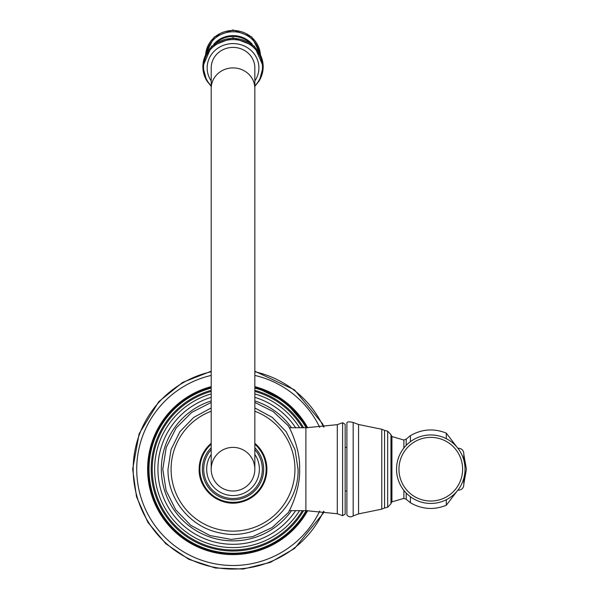 <?xml version="1.0" encoding="UTF-8"?>
<svg xmlns="http://www.w3.org/2000/svg" width="599" height="599" viewBox="0 0 599 599"><rect width="100%" height="100%" fill="white"/><g stroke="black" fill="none" stroke-linecap="round" stroke-linejoin="round"><path stroke-width="0.9" d="M299.605 469.204C300.488 446.974 287.625 423.89 288.074 425.575C287.625 423.89 300.488 446.974 299.605 469.204C300.488 491.427 287.625 514.511 288.074 512.826C287.625 514.511 300.488 491.427 299.605 469.204M289.295 510.648L305.887 510.648L305.887 427.753L289.295 427.753M345.151 424.279L345.151 514.122L342.606 515.672L342.606 422.729L345.151 424.279M346.896 491.015L345.151 491.015L345.151 447.386L346.896 447.386M346.896 515.013L346.896 423.396C346.649 421.756 348.738 421.441 353.17 422.46L353.17 515.941C350.812 517.416 348.723 517.109 346.896 515.013M390.96 434.649L390.96 503.759L387.665 507.241L387.665 431.16L390.96 434.649M396.538 469.204A34.248 34.248 0 0 0 430.786 503.452A34.248 34.248 0 0 0 465.034 469.204A34.248 34.248 0 0 0 430.786 434.956A34.248 34.248 0 0 0 396.538 469.204M457.883 448.262L458.579 448.262C461.754 448.569 463.506 450.313 463.813 453.495L463.813 460.137M457.883 490.139L458.579 490.139C461.762 489.832 463.506 488.088 463.813 484.905L463.813 478.264M466.344 469.204L466.344 468.762L466.344 469.204M211.207 411.221A61.952 61.952 0 0 0 233.026 531.148A61.952 61.952 0 0 0 254.837 411.221M233.026 447.386A21.811 21.811 0 0 0 211.207 469.204A21.811 21.811 0 0 0 233.026 491.015A21.811 21.811 0 0 0 254.837 469.204A21.811 21.811 0 0 0 233.026 447.386M211.207 469.204L211.207 469.204A21.811 21.811 0 0 0 233.026 491.015A21.811 21.811 0 0 0 254.837 469.204L254.837 88.397A21.811 20.501 0 0 0 233.026 67.904A21.811 20.501 0 0 0 211.207 88.397L211.207 469.204M211.207 88.397L211.207 67.897A21.811 20.501 0 0 1 233.026 47.396A21.811 20.501 0 0 1 254.837 67.897L254.837 88.397M295.636 510.648A75.085 75.085 0 0 1 157.934 469.204A75.085 75.085 0 0 1 211.207 397.354M291.503 510.648A71.678 71.678 0 0 1 161.348 469.204A71.678 71.678 0 0 1 211.207 400.926M291.503 427.753A71.678 71.678 0 0 0 254.837 400.926M254.837 397.354A75.085 75.085 0 0 1 295.636 427.753M305.887 427.753L337.297 424.661L337.297 513.747L342.606 515.672M353.17 422.46L358.561 424.504L358.561 513.897L353.17 515.941M358.561 513.897L381.765 509.143L381.765 429.258L358.561 424.504M381.765 429.258L384.558 430.396L384.558 508.004L381.765 509.143M403.876 490.379L403.876 498.375L391.926 501.857L391.926 436.544L390.96 434.979M391.926 436.544L403.876 440.033L403.876 448.022M403.876 440.033L406.204 439.134L406.204 445.356M406.204 493.044L406.204 499.267L403.876 498.375M410.42 496.736L410.42 502.771L406.204 499.267M406.204 439.134L410.42 435.63L410.42 441.665M410.42 435.63C421.981 429.019 433.938 428.18 446.3 433.129L446.3 438.67M462.615 469.204A31.822 31.822 0 0 0 430.786 437.375A31.822 31.822 0 0 0 398.964 469.204A31.822 31.822 0 0 0 430.786 501.026A31.822 31.822 0 0 0 462.615 469.204M446.3 499.731L446.3 505.271C433.938 510.221 421.981 509.39 410.42 502.771M458.579 490.139L458.579 489.218M458.579 448.262L458.579 449.19M266.892 469.204A33.866 33.866 0 0 0 254.837 443.297L263.732 454.918L266.892 469.204A33.866 33.866 0 0 1 233.026 503.07A33.866 33.866 0 0 1 199.16 469.204C198.434 490.094 220.177 507.51 240.409 502.254C256.934 497.402 265.761 486.381 266.892 469.204M211.207 443.297A33.866 33.866 0 0 0 199.16 469.204L201.534 456.738L205.322 449.722M254.837 444.263A33.132 33.132 0 0 1 233.026 502.336A33.132 33.132 0 0 1 211.207 444.263M211.207 447.693A30.631 30.631 0 0 0 233.026 499.836A30.631 30.631 0 0 0 254.837 447.693M254.837 449.624A29.314 29.314 0 0 1 233.026 498.51A29.314 29.314 0 0 1 211.207 449.624M211.207 454.416A26.349 26.349 0 0 0 233.026 495.553A26.349 26.349 0 0 0 254.837 454.416M254.837 80.97A25.869 24.312 0 0 0 258.895 67.897A25.869 24.312 180 0 0 233.026 43.585A25.869 24.312 180 0 0 207.149 67.897A25.869 24.312 0 0 0 211.207 80.97M254.837 85.904A29.463 27.689 0 0 0 262.489 67.29A29.463 27.689 180 0 0 233.026 39.609A29.463 27.689 180 0 0 203.563 67.29A29.463 27.689 0 0 0 211.207 85.904M211.207 86.323L207.149 81.284A30.13 28.31 0 0 1 202.896 66.781A30.13 28.31 180 0 1 233.026 38.471A30.13 28.31 180 0 1 263.156 66.781A30.13 28.31 0 0 1 258.903 81.284L254.837 86.323M206.827 80.775A30.145 28.325 0 0 1 206.52 80.259L202.799 66.429L211.702 46.063L233.026 37.7L254.35 46.063L263.253 66.429L259.524 80.259A30.145 28.325 0 0 0 263.171 66.751A30.145 28.325 180 0 0 233.026 38.426A30.145 28.325 180 0 0 202.874 66.751A30.145 28.325 0 0 0 206.52 80.259L207.149 81.284M258.903 81.284L259.524 80.259A30.145 28.325 0 0 1 259.217 80.775M249.409 42.282A24.731 23.241 180 0 0 216.636 42.282M252.336 44.326A24.776 23.279 180 0 0 213.708 44.326M259.24 52.128A26.7 25.091 180 0 0 233.026 31.777A26.7 25.091 180 0 0 206.805 52.128M260.355 54.15A27.419 25.764 180 0 0 233.026 30.489A27.419 25.764 180 0 0 205.697 54.15M299.567 510.648A78.394 78.394 0 0 1 154.632 469.204A78.394 78.394 0 0 1 211.207 393.902M254.837 393.902A78.394 78.394 0 0 1 299.567 427.753M302.375 510.648A80.798 80.798 0 0 1 152.228 469.204A80.798 80.798 0 0 1 211.207 391.409M303.581 510.648A81.831 81.831 0 0 1 151.195 469.204A81.831 81.831 0 0 1 211.207 390.338M254.837 390.338A81.831 81.831 0 0 1 303.581 427.753M254.837 391.409A80.798 80.798 0 0 1 302.375 427.753M306.104 427.761A84.01 84.01 0 0 0 254.837 388.07M211.207 388.07A84.01 84.01 0 0 0 211.597 550.436A84.01 84.01 0 0 0 306.104 510.64M307.047 510.625A84.826 84.826 0 0 1 148.2 469.204A84.826 84.826 0 0 1 211.207 387.231M307.047 427.783A84.826 84.826 0 0 0 254.837 387.231M307.714 510.61A85.402 85.402 0 0 1 147.624 469.204A85.402 85.402 0 0 1 211.207 386.632M254.837 386.632A85.402 85.402 0 0 1 307.714 427.791M319.754 511.037A96.289 96.289 0 0 1 136.729 469.204A96.289 96.289 0 0 1 211.207 375.416M319.754 427.364A96.289 96.289 0 0 0 254.837 375.416M323.52 426.997A99.853 99.853 0 0 0 254.837 371.762M211.207 371.762A99.853 99.853 0 0 0 211.41 566.684A99.853 99.853 0 0 0 323.52 511.404M288.074 512.826L272.201 527.502L252.621 536.652L231.192 539.414L209.927 535.536L190.856 525.375L175.777 509.891L166.11 490.559L162.786 469.204L166.215 447.52L176.166 427.963L191.673 412.426L211.207 402.438M254.837 402.438L273.159 411.558L288.074 425.575M305.887 510.648L337.297 513.747M337.297 424.661L342.606 422.729M387.665 507.241L384.558 508.004M384.558 430.396L387.665 431.16M391.926 501.857L390.96 503.422M456.7 491.599L446.3 505.271M456.7 446.802L446.3 433.129M463.813 484.037L466.344 469.638M466.344 468.762L463.813 454.371M211.207 407.949L193.709 417.413L179.895 431.722L171.044 449.542L168.005 469.204C167.45 499.184 190.377 527.33 219.84 532.87C258.461 542.245 299.388 508.918 298.047 469.204L295 449.542L286.157 431.722L272.335 417.413L254.837 407.949M260.453 54.352L251.797 36.973L233.026 29.95L214.247 36.973L205.592 54.352M307.587 427.791L285.401 401.884L254.837 386.744M211.207 386.744L185.81 398.17L165.444 417.174L152.281 441.725L147.736 469.204L152.318 496.788L165.571 521.407L186.079 540.41L211.634 551.769L239.488 554.247L266.645 547.591L290.186 532.504L307.587 510.61M324.059 511.471L323.153 513.358L294.536 548.504L270.389 562.356L243.209 569.05L215.326 567.994L188.872 559.331L165.811 543.742L147.886 522.35L136.52 496.773L132.656 469.204L139.133 433.721L158.787 401.652L182.62 382.409L211.207 371.23M254.837 371.23L294.498 389.867L322.449 423.635L324.059 426.937"/></g></svg>
